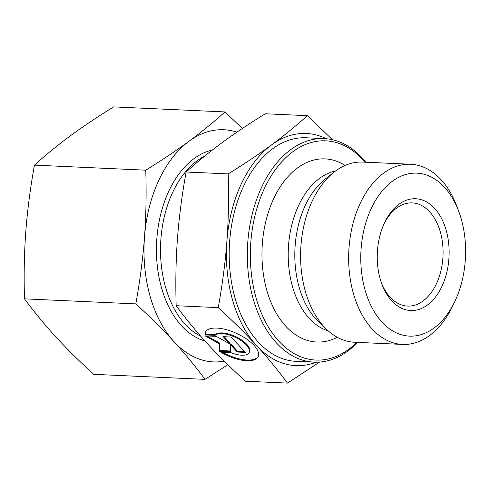 <?xml version="1.0" encoding="UTF-8"?>
<svg xmlns="http://www.w3.org/2000/svg" width="490" height="490" viewBox="0 0 490 490"><rect width="100%" height="100%" fill="white"/><g stroke="black" fill="none" stroke-linecap="round" stroke-linejoin="round"><path stroke-width="0.73" d="M458.965 211.992L457.201 207.19A90.178 57.869 92.6 0 0 410.681 164.254A90.178 57.869 92.6 0 0 360.089 203.607A90.178 57.869 92.6 0 0 353.933 295.311A90.178 57.869 92.6 0 0 402.511 344.427A90.178 57.869 92.6 0 0 452.729 305.87L454.916 301.252A81.573 52.344 92.6 0 0 455.259 300.529A81.573 52.344 92.6 0 0 458.965 211.992A81.573 52.344 92.6 0 0 371.12 208.752A81.573 52.344 92.6 0 0 381.685 321.771A81.573 52.344 92.6 0 0 454.916 301.252M410.681 164.254L362.625 162.074A90.178 57.869 92.6 0 0 334.192 172.021A90.178 57.869 92.6 0 0 312.032 201.433A90.178 57.869 92.6 0 0 327.038 329.776A90.178 57.869 92.6 0 0 354.46 342.247L402.511 344.427M345.07 165.449A91.661 58.818 92.6 0 0 273.598 198.891A91.661 58.818 92.6 0 0 272.483 305.772A91.661 58.818 92.6 0 0 337.285 337.304M365.76 162.221A111.892 71.797 92.6 0 0 324.288 138.603A111.892 71.797 92.6 0 0 261.519 187.437A111.892 71.797 92.6 0 0 253.875 301.215A111.892 71.797 92.6 0 0 314.157 362.153A111.892 71.797 92.6 0 0 357.596 342.388M365.038 162.184A109.736 70.419 92.6 0 0 264.275 188.724A109.736 70.419 92.6 0 0 268.489 327.198A109.736 70.419 92.6 0 0 356.873 342.357M324.288 138.603L306.152 137.782A111.892 71.797 92.6 0 0 243.383 186.617A111.892 71.797 92.6 0 0 235.739 300.394A111.892 71.797 92.6 0 0 296.021 361.332L314.157 362.153M204.734 156.071A94.674 60.754 92.6 0 0 172.523 192.686A94.674 60.754 92.6 0 0 200.71 336.207M381.355 282.657A51.64 33.136 92.6 0 0 407.558 306.079A51.64 33.136 92.6 0 0 436.523 283.539A51.64 33.136 92.6 0 0 440.051 231.029A51.64 33.136 92.6 0 0 412.231 202.903A51.64 33.136 92.6 0 0 384.019 223.857M384.338 223.164A55.946 35.899 92.6 0 0 381.796 283.888A55.946 35.899 92.6 0 0 442.041 286.111A55.946 35.899 92.6 0 0 434.795 208.599A55.946 35.899 92.6 0 0 384.57 222.668A55.946 35.899 92.6 0 0 384.338 223.164M287.44 383.107L245.361 381.202C230.625 367.708 217.86 355.072 207.074 343.294C196.263 331.516 185.961 318.99 176.167 305.723C175.463 281.909 175.892 259.565 177.46 238.697C178.997 217.829 181.888 195.596 186.127 172.008C197.684 161.571 209.64 151.808 222.007 142.719C234.349 133.629 248.767 123.976 265.274 113.766L307.353 115.671C295.795 126.108 283.832 135.871 271.466 144.96A116.191 74.56 92.6 0 0 241.166 184.191A116.191 74.56 92.6 0 0 226.913 240.939C225.376 261.807 222.485 284.041 218.246 307.628C232.989 321.122 245.747 333.757 256.533 345.536C267.344 357.314 277.646 369.84 287.44 383.107L319.627 362.079M326.34 138.744A116.191 74.56 92.6 0 0 271.466 144.96C259.13 154.05 244.706 163.703 228.205 173.913C228.91 197.727 228.481 220.071 226.913 240.939A116.191 74.56 92.6 0 0 256.533 345.536A116.191 74.56 92.6 0 0 316.209 362.202M205.635 331.834A29.051 11.999 -155.1 0 0 205.322 334.186L215.441 334.646A19.171 7.92 24.9 0 1 236.768 337.151A19.171 7.92 24.9 0 1 249.526 351.777L249.196 352.488A19.171 7.92 -155.1 0 0 236.437 337.861A19.171 7.92 -155.1 0 0 215.11 335.356L204.992 334.903L205.322 334.186M204.992 334.903A29.051 11.999 24.9 0 1 205.457 332.183A29.051 11.999 24.9 0 1 242.74 336.612A29.051 11.999 24.9 0 1 258.15 356.647A29.051 11.999 24.9 0 1 220.874 352.224L230.992 352.678A19.171 7.92 -155.1 0 0 248.497 353.474A19.171 7.92 -155.1 0 0 249.196 352.488M223.183 336.667L231.194 337.028L245.276 352.39L237.264 352.022L230.6 344.752L230.331 351.71L219.202 351.208L219.483 343.858L205.12 335.846L216.249 336.348L229.847 343.937L223.183 336.667M224.206 336.71L230.178 343.227L229.847 343.937M206.866 335.926L219.814 343.147L219.532 350.497L230.355 350.987M219.483 343.858L219.814 343.147M219.202 351.208L219.532 350.497M230.6 344.752L230.931 344.041L237.595 351.312L244.584 351.63M237.264 352.022L237.595 351.312M215.11 335.356L215.441 334.646M222.583 352.298A29.051 11.999 -155.1 0 0 258.304 356.285M186.127 172.008L228.205 173.913M176.167 305.723L218.246 307.628M332.404 139.699L307.353 115.671M212.317 150.05A96.83 62.132 92.6 0 0 168.719 191.351A96.83 62.132 92.6 0 0 205.016 341.034M205.01 379.37L93.694 374.329C79.184 361.063 66.419 348.427 55.407 336.422C44.406 324.417 34.104 311.891 24.5 298.851C23.783 275.435 24.212 253.097 25.786 231.825C27.379 210.553 30.27 188.319 34.453 165.13C45.797 154.871 57.759 145.107 70.34 135.846C82.939 126.579 97.357 116.932 113.606 106.894L224.922 111.934C213.585 122.2 201.623 131.957 189.036 141.224A116.191 74.56 92.6 0 0 158.736 180.455A116.191 74.56 92.6 0 0 144.489 237.203C142.896 258.475 140.005 280.703 135.816 303.898C150.326 317.159 163.09 329.795 174.103 341.8C185.104 353.805 195.406 366.33 205.01 379.37L227.881 364.695M236.927 132.147A116.191 74.56 92.6 0 0 189.036 141.224C176.437 150.491 162.018 160.138 145.775 170.177C146.492 193.587 146.063 215.931 144.489 237.203A116.191 74.56 92.6 0 0 174.103 341.8A116.191 74.56 92.6 0 0 224.279 361.155M34.453 165.13L145.775 170.177M24.5 298.851L135.816 303.898M242.403 128.447L224.922 111.934M334.192 172.021L325.262 179.015A81.732 52.448 92.6 0 0 305.178 205.678A81.732 52.448 92.6 0 0 315.989 319.168A81.732 52.448 92.6 0 0 318.782 321.997L327.038 329.776M335.57 170.973A81.132 52.063 92.6 0 0 298.502 205.696A81.132 52.063 92.6 0 0 309.233 318.353A81.132 52.063 92.6 0 0 328.318 330.94"/></g></svg>
